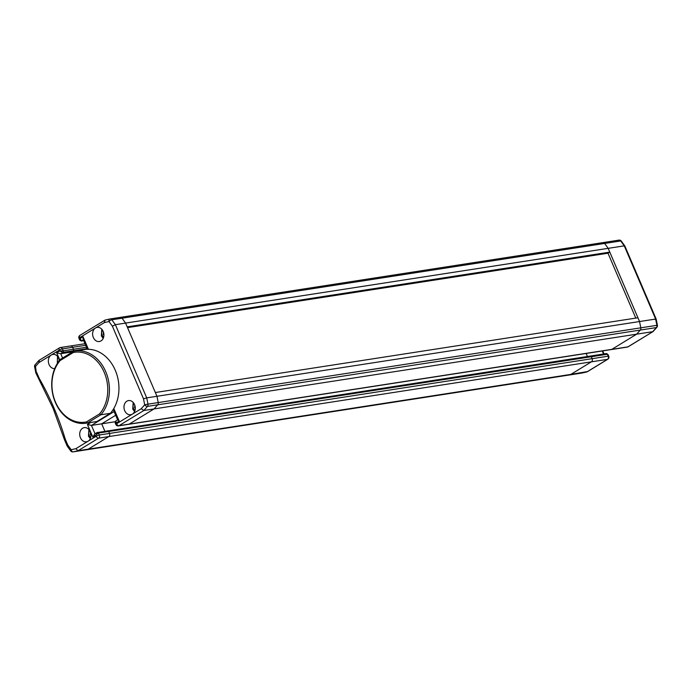 <?xml version="1.0" encoding="UTF-8"?>
<svg xmlns="http://www.w3.org/2000/svg" width="692" height="692" viewBox="0 0 692 692"><rect width="100%" height="100%" fill="white"/><g stroke="black" fill="none" stroke-linecap="round" stroke-linejoin="round"><path stroke-width="1.04" d="M120.434 317.351L602.818 242.632A2.387 1.877 81.2 0 1 602.922 242.615A2.387 1.877 81.2 0 1 604.635 243.446L608.173 248.342L639.546 321.538L640.801 327.826A2.387 1.877 81.2 0 1 640.29 330.067L636.657 334.175L611.806 349.365A2.387 1.877 81.2 0 1 611.252 349.572L128.669 424.317A2.387 1.877 -98.8 0 0 129.222 424.11L154.074 408.92L157.707 404.811A2.387 1.877 -98.8 0 0 158.217 402.58L156.963 396.282L125.589 323.086L122.051 318.19A2.387 1.877 -98.8 0 0 120.339 317.36A2.387 1.877 -98.8 0 0 120.235 317.386A2.387 1.877 -98.8 0 1 120.339 317.36A2.387 1.877 -98.8 0 1 122.051 318.19L125.589 323.086L115.356 324.669L146.73 397.874L156.963 396.282L155.354 392.52L637.938 317.766L639.546 321.538L156.963 396.282L158.217 402.58L640.801 327.826A2.387 1.877 81.2 0 1 640.29 330.067L636.657 334.175L143.841 410.503L141.237 408.712L144.689 404.803L143.504 398.817L146.73 397.874L147.984 404.163L158.217 402.58A2.387 1.877 -98.8 0 1 157.707 404.811L154.074 408.92L129.222 424.11L611.806 349.365L636.657 334.175L652.746 331.684L656.379 327.575L147.474 406.394A2.387 1.237 -138.5 0 1 144.689 404.803L147.984 404.163A2.387 1.877 81.2 0 1 147.474 406.394L143.841 410.503L118.989 425.692L129.222 424.11A2.387 1.877 -98.8 0 1 128.669 424.317L118.427 425.9A2.387 1.877 81.2 0 0 118.989 425.692A2.387 1.41 -121.4 0 1 116.602 423.772L132.406 414.11A7.162 5.622 -98.8 0 0 134.568 404.638A7.162 5.622 -98.8 0 0 128.539 400.573A7.162 5.622 -98.8 0 0 124.698 410.667A7.162 5.622 -98.8 0 0 130.727 414.733A7.162 5.622 -98.8 0 0 132.406 414.11L141.237 408.712M628.466 346.519A2.387 1.41 -121.4 0 1 628.215 346.753L653.058 331.572L656.846 327.333A2.387 2.387 0 0 0 657.4 325.283L656.163 319.055L624.833 245.971L624.262 245.85L125.589 323.086L127.207 326.849L609.79 252.104L608.173 248.342L604.635 243.446L111.819 319.782L115.356 324.669L112.372 326.183L108.999 321.538A2.387 1.479 -102.8 0 1 109.933 318.977L109.933 318.977A2.387 1.479 -102.8 0 1 110.002 318.969A2.387 1.877 81.2 0 1 110.097 318.951A2.387 1.877 81.2 0 1 111.819 319.782A2.387 0.804 -35.9 0 0 108.999 321.538L104.328 322.593L105.08 320.085L109.872 318.995M655.333 319.54L655.635 319.047L639.546 321.538L640.801 327.826L656.89 325.335L655.635 319.047L624.262 245.85L620.724 240.954L604.635 243.446A2.387 1.877 81.2 0 0 602.922 242.615L110.097 318.951A2.387 2.387 0 0 0 109.933 318.977L105.08 320.085M586.15 353.456L587.456 356.501L586.15 353.456M606.097 353.673A1.194 0.934 -98.8 0 1 606.374 353.569L607.377 354.243A1.194 0.934 -98.8 0 0 606.374 353.569L590.285 356.06A1.194 0.934 81.2 0 0 590.008 356.164A1.194 0.934 81.2 0 1 591.297 356.743L592.127 358.681A2.387 1.877 81.2 0 1 591.401 361.838L570.831 374.407L565.918 375.522A2.387 1.877 81.2 0 1 565.814 375.54A2.387 1.877 81.2 0 1 565.71 375.557M587.517 371.552L570.831 374.407L591.401 361.838L108.817 436.583A2.387 1.877 -98.8 0 0 109.544 433.426L108.713 431.488A1.194 0.934 -98.8 0 0 107.424 430.908A1.194 0.934 -98.8 0 1 108.713 431.488L109.544 433.426L592.127 358.681A2.387 1.877 81.2 0 1 591.401 361.838L607.489 359.347A2.387 1.877 -98.8 0 0 608.207 356.181L592.127 358.681L591.297 356.743L98.472 433.071L92.866 437.188L87.426 424.49L90.661 422.509M656.846 327.333A2.387 1.237 -138.5 0 1 656.379 327.575A2.387 1.877 -98.8 0 0 656.89 325.335L657.4 325.283M653.058 331.572L627.895 346.874L611.806 349.365A2.387 1.877 81.2 0 1 611.252 349.572L627.341 347.081A2.387 1.877 -98.8 0 0 627.895 346.874A2.387 1.41 -121.4 0 0 628.215 346.753A2.387 2.387 0 0 1 627.341 347.081M582.128 373.005A2.387 1.479 -102.8 0 1 582.067 373.023L582.067 373.023A2.387 1.479 -102.8 0 1 581.998 373.031L565.918 375.522A2.387 1.877 81.2 0 1 565.814 375.54L83.23 450.293A2.387 1.877 -98.8 0 0 83.334 450.267L88.247 449.16L108.817 436.583A2.387 1.877 -98.8 0 0 109.544 433.426L99.302 435.008A2.387 1.877 81.2 0 1 98.584 438.166L108.817 436.583L88.247 449.16L83.334 450.267L570.831 374.407L78.014 450.743L75.843 448.684L88.135 441.167A7.162 5.622 -98.8 0 0 90.306 431.696A7.162 5.622 -98.8 0 0 84.268 427.63A7.162 5.622 -98.8 0 0 80.428 437.733A7.162 5.622 -98.8 0 0 86.465 441.79A7.162 5.622 -98.8 0 0 88.135 441.167L96.197 436.245L95.825 435.38L97.191 432.5L94.683 433.953L92.866 437.188M59.495 360.376A7.162 5.622 -98.8 0 0 58.932 358.491A7.162 5.622 -98.8 0 0 52.895 354.434A7.162 5.622 -98.8 0 0 51.225 355.057A7.162 5.622 -98.8 0 0 49.054 364.528A7.162 5.622 -98.8 0 0 54.703 368.628M93.325 337.471A7.162 5.622 -98.8 0 0 99.354 341.528A7.162 5.622 -98.8 0 0 103.194 331.433A7.162 5.622 -98.8 0 0 97.165 327.377A7.162 5.622 -98.8 0 0 95.496 327.991A7.162 5.622 -98.8 0 0 93.325 337.471M97.191 432.5A1.194 0.934 81.2 0 1 98.472 433.071L99.302 435.008A2.387 0.458 156.8 0 0 96.197 436.245A2.387 1.41 -121.4 0 0 98.584 438.166L78.014 450.743L73.093 451.859A2.387 1.479 -102.8 0 1 71.164 449.739A2.387 0.804 -35.9 0 0 70.696 450.916L67.185 446.063L64.529 439.887L53.146 408.479L35.837 372.945L34.6 366.717L35.482 366.475A2.387 1.237 -138.5 0 1 35.154 364.667L38.942 360.428L59.503 347.86A2.387 1.41 -121.4 0 1 59.823 347.747A2.387 1.877 81.2 0 1 60.386 347.54A2.387 1.877 81.2 0 1 62.392 348.889L72.634 347.306A2.387 1.877 -98.8 0 0 70.619 345.957A2.387 1.877 -98.8 0 0 70.065 346.156M65.065 439.922L65.316 439.299L67.799 445.094L71.164 449.739L75.843 448.684M83.135 450.302A2.387 1.877 -98.8 0 0 83.23 450.293A2.387 1.877 -98.8 0 0 83.334 450.267L73.093 451.859A2.387 1.877 81.2 0 1 72.997 451.876L83.23 450.293M114.076 411.576L91.456 425.407L101.689 423.824L115.668 415.278L101.689 423.824L104.873 431.246L101.689 423.824L115.123 421.739M59.789 360.022L56.692 352.799L60.723 353.716L70.965 352.133L73.101 350.827A1.194 0.934 -98.8 0 0 73.464 349.244L72.634 347.306L73.464 349.244L86.5 347.228M71.224 352.756L70.965 352.133L71.224 352.756M104.328 322.593L79.692 337.653A2.387 1.41 -121.4 0 1 79.909 335.386L105.02 320.093M115.59 422.613L116.602 423.772A2.387 0.458 -23.2 0 0 115.875 424.481A2.387 2.387 0 0 0 118.427 425.9M118.09 419.724L119.197 421.099L116.239 422.907L115.65 421.134L117.649 419.914M79.909 335.386A2.387 2.387 0 0 0 78.966 338.362A2.387 0.458 156.8 0 1 79.692 337.653L80.341 340.369M78.966 338.362L79.71 340.101M87.002 348.396L83.031 339.141L83.023 336.701L80.064 338.509L81.621 340.94L83.671 340.628M117.726 420.087L113.756 410.832L113.687 408.712M95.02 433.746L91.456 425.407L87.426 424.49M88.472 349.399L87.365 348.033M56.692 352.799L59.659 350.982L62.868 352.41L73.101 350.827L70.965 352.133L72.677 351.865M39.254 360.316L38.934 362.565L59.287 350.126L59.659 350.982L63.223 350.827L73.464 349.244A1.194 0.934 -98.8 0 1 73.101 350.827L85.903 348.837M67.738 446.15L67.799 445.094M38.934 362.565L35.482 366.475L36.365 372.953M39.037 379.181L39.15 378.247A241.101 189.184 81.2 0 1 53.881 407.77A241.101 189.184 81.2 0 1 65.316 439.299M73.274 352.522A35.327 27.723 81.2 0 1 104.207 372.339A35.327 27.723 81.2 0 1 99.579 413.885L86.422 421.921A35.327 27.723 81.2 0 1 55.49 402.113A35.327 27.723 81.2 0 1 60.117 360.567L73.274 352.522L73.663 351.268L60.282 359.442A36.52 28.657 -98.8 0 0 55.075 401.723A36.52 28.657 -98.8 0 0 86.171 423.201A36.52 28.657 -98.8 0 0 87.503 422.959L97.001 421.48L110.383 413.306L100.876 414.776A36.52 28.657 -98.8 0 0 105.755 371.716A36.52 28.657 -98.8 0 0 74.987 351.017A36.52 28.657 -98.8 0 0 73.663 351.268M74.987 351.017L84.493 349.547A36.52 28.657 81.2 0 1 115.261 370.246A36.52 28.657 81.2 0 1 110.383 413.306M86.422 421.921L87.503 422.959L100.876 414.776L99.579 413.885M97.001 421.48A36.52 28.657 81.2 0 1 95.678 421.731L86.171 423.201M60.282 359.442L60.117 360.567M91.024 435.285L90.367 434.723L90.488 432.171M91.007 434.628L90.367 434.723M58.993 361.025L59.114 358.975M103.921 335.023L103.255 334.47L103.385 331.918M103.904 334.366L103.255 334.47M135.295 408.219L134.629 407.666L134.758 405.114M135.277 407.571L134.629 407.666M85.67 345.291L72.634 347.306A2.387 1.877 -98.8 0 0 70.619 345.957L60.386 347.54A2.387 2.387 0 0 0 59.503 347.86A2.387 1.41 -121.4 0 0 59.287 350.126A2.387 0.458 -23.2 0 1 62.392 348.889L63.223 350.827A1.194 0.934 81.2 0 1 62.868 352.41L60.723 353.716L62.574 358.041M635.792 318.104L607.983 253.211L609.79 252.104M96.845 432.63L590.285 356.06A1.194 0.934 81.2 0 1 591.297 356.743L607.377 354.243L608.207 356.181A2.387 0.458 156.8 0 1 608.761 356.25L608.017 354.529M602.818 242.632A2.387 1.877 81.2 0 1 602.922 242.615L619.003 240.124A2.387 1.877 -98.8 0 0 618.908 240.141L603.017 242.607M607.983 253.211L127.544 327.627M620.724 240.954A2.387 1.877 -98.8 0 0 619.003 240.124A2.387 2.387 0 0 1 621.304 241.084A2.387 0.804 144.1 0 0 620.724 240.954M603.536 354.01L602.239 350.965M581.799 373.066A2.387 1.877 -98.8 0 0 581.903 373.049A2.387 1.877 -98.8 0 0 581.998 373.031L586.92 371.915L607.489 359.347A2.387 1.41 -121.4 0 0 607.81 359.226A2.387 2.387 0 0 0 608.761 356.25M110.201 318.934L120.235 317.386M83.351 339.884L81.621 340.94A1.194 0.934 81.2 0 1 81.345 341.044L83.689 340.68M83.023 336.701L88.42 349.287M36.667 372.46L39.15 378.247M113.799 408.514L119.197 421.099M143.504 398.817L112.372 326.183M90.764 437.344A4.178 3.278 81.2 0 1 89.216 435.432A4.178 3.278 81.2 0 1 89.718 430.571M57.955 362.487A4.178 3.278 81.2 0 1 57.843 362.227A4.178 3.278 81.2 0 1 58.344 357.366M103.662 337.082A4.178 3.278 81.2 0 1 102.105 335.17A4.178 3.278 81.2 0 1 102.615 330.309M135.035 410.287A4.178 3.278 81.2 0 1 133.478 408.375A4.178 3.278 81.2 0 1 133.989 403.514M586.98 371.907L582.067 373.023A2.387 2.387 0 0 1 581.903 373.049L565.814 375.54M624.815 245.937L621.304 241.084M604.029 353.932L602.723 350.887M587.248 371.794L607.81 359.226M115.875 424.481L115.131 422.76L115.65 421.134M79.701 340.083L81.345 341.044M84.831 349.495L86.924 348.214M70.696 450.916A2.387 2.387 0 0 0 72.997 451.876M35.154 364.667A2.387 2.387 0 0 0 34.6 366.717M90.297 438.65L88.481 436.142L88.879 429.464M57.341 363.438L57.505 356.259M103.194 338.397L101.378 335.888L101.776 329.202M134.568 411.593L132.752 409.084L133.149 402.407M84.995 343.725L70.619 345.957"/></g></svg>
